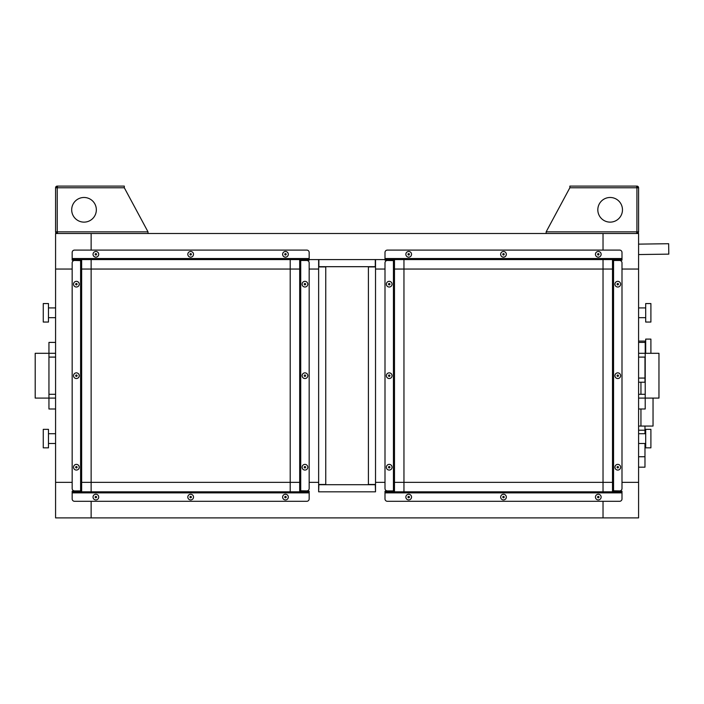 <?xml version="1.0" encoding="UTF-8"?>
<svg xmlns="http://www.w3.org/2000/svg" width="704" height="704" viewBox="0 0 704 704"><rect width="100%" height="100%" fill="white"/><g stroke="black" fill="none" stroke-linecap="round" stroke-linejoin="round"><path stroke-width="1.06" d="M612.506 491.823L612.506 259.574L393.439 259.574L394.478 259.574L394.486 482.346L612.506 482.346L612.506 269.051L603.029 269.051L603.029 259.582L394.478 259.582M621.993 269.051L638.581 269.051L638.581 233.508L55.581 233.508L55.581 517.898L638.581 517.898L638.581 269.051L621.993 269.051M621.993 482.346L638.581 482.346L621.993 482.346M612.506 482.346L603.029 482.346L603.029 269.051L394.486 269.051L403.955 269.051L403.955 482.346L394.478 482.346L394.478 491.823L603.029 491.823L603.029 482.346L603.029 491.823M81.646 259.574L81.646 269.051L91.133 269.051L91.133 482.346L299.684 482.346L299.684 269.051L81.646 269.051L81.646 491.823M91.133 491.823L91.133 482.346L81.655 482.346L91.133 482.346L91.133 491.823L299.684 491.823L299.684 482.346L290.206 482.346L299.684 482.346M72.169 482.346L55.581 482.346L72.169 482.346M72.169 269.051L55.581 269.051L72.169 269.051M299.684 259.582L91.133 259.582L318.639 259.574L318.639 269.051L309.162 269.051L318.639 269.051L318.639 482.346L309.162 482.346L318.639 482.346L318.639 491.823L318.877 484.713L375.285 484.713L375.522 491.823L375.522 482.346L385 482.346L375.522 482.346L375.522 269.051L385 269.051L375.522 269.051L375.522 259.574L385 259.574L309.162 259.574L309.162 260.146L306.794 260.146L306.794 259.574M612.506 269.051L603.029 269.051L603.029 259.574M91.133 269.051L91.133 259.582L91.133 269.051M91.133 250.096L91.133 233.508L91.133 250.096M603.029 250.096L603.029 233.508L603.029 250.096M603.029 501.301L603.029 517.898L603.029 501.301M91.133 501.301L91.133 517.898L91.133 501.301M318.639 491.823L375.522 491.823M394.486 482.346L403.955 482.346L403.955 491.823M394.486 269.051L403.955 269.051L403.955 259.582M299.684 269.051L290.206 269.051L299.684 269.051L299.684 259.574L300.722 259.574L300.722 260.146L306.794 260.146M290.206 491.823L290.206 259.582M318.877 259.574L318.877 266.684L375.285 266.684L375.285 259.574M375.522 266.922L368.412 266.922L368.412 484.475L375.522 484.475M318.639 484.475L325.75 484.475L325.75 266.922L318.639 266.922M638.581 467.174L644.978 467.174L644.978 456.746L638.581 456.746M638.581 430.206L644.978 430.206L644.978 426.061M644.978 430.206L644.978 433.717M644.978 443.476L644.978 456.746M653.039 398.094L653.039 426.061L640.948 426.061L640.948 408.998M640.948 394.302L640.948 382.219L638.581 382.219M640.948 426.061L638.581 426.061M645.216 382.219L640.948 382.219M644.978 382.219L644.978 378.066L638.581 378.066M638.581 408.998L645.216 408.998L645.216 342.399L644.978 341.097L638.581 341.097M644.978 357.095L644.978 378.066M638.581 398.094L658.962 398.094L658.962 353.302L645.216 353.302L645.216 357.095L638.581 357.095M638.581 342.399L645.216 342.399M645.216 398.094L645.216 394.302L638.581 394.302M638.581 317.68L645.691 317.68L645.691 322.045L650.901 322.045L650.901 303.556L645.691 303.556L645.691 307.921L638.581 307.921M645.691 317.68L645.691 307.921M638.581 443.476L645.691 443.476L645.691 447.841L650.901 447.841L650.901 429.352L645.691 429.352L645.691 433.717L638.581 433.717M645.691 443.476L645.691 433.717M55.581 342.399L48.946 342.399L48.946 353.302L35.2 353.302L35.2 398.094L48.946 398.094L48.946 408.998L55.581 408.998L48.946 408.998M55.581 353.302L48.946 353.302L48.946 398.094L48.946 394.302L55.581 394.302M48.946 353.302L48.946 357.095L55.581 357.095M55.581 433.717L48.47 433.717L48.47 429.352L43.261 429.352L43.261 447.841L48.47 447.841L48.47 443.476L55.581 443.476M48.47 433.717L48.47 443.476M55.581 307.921L48.47 307.921L48.47 303.556L43.261 303.556L43.261 322.045L48.47 322.045L48.47 317.68L55.581 317.68M48.47 307.921L48.47 317.68M638.581 244.13L668.65 243.716L668.8 254.135L638.581 254.558M645.216 353.232L645.691 353.302M650.901 353.302L650.901 339.108L645.691 339.108L645.691 343.464L645.216 343.464M645.691 353.232L645.691 343.464M309.162 492.87L72.169 492.87L72.169 498.934L72.169 491.26L74.545 491.26L74.545 491.823L72.169 491.823L80.608 491.823L81.646 490.785L80.608 490.917L80.608 260.48L74.545 260.48L81.646 260.612L80.608 259.574L300.722 259.574L299.684 260.612L300.722 260.48L300.722 490.917L306.794 490.917L299.684 490.785L300.722 491.823L309.162 491.823L309.162 491.26L309.162 498.934A2.367 2.367 0 0 1 306.794 501.301L74.545 501.301L306.794 501.301M74.545 491.26L80.608 491.26L80.608 491.823L300.722 491.823L300.722 491.26L309.162 491.26M306.794 490.917A2.367 2.367 0 0 0 309.162 488.55L309.162 262.847A2.367 2.367 0 0 0 306.794 260.48L300.722 260.48L306.794 260.48M302.095 284.178A2.842 2.842 0 0 0 304.946 287.021A2.842 2.842 0 0 0 307.789 284.178A2.842 2.842 0 0 0 304.946 281.336A2.842 2.842 0 0 0 302.095 284.178M302.095 375.698A2.842 2.842 0 0 0 304.946 378.541A2.842 2.842 0 0 0 307.789 375.698A2.842 2.842 0 0 0 304.946 372.856A2.842 2.842 0 0 0 302.095 375.698M302.095 467.218A2.842 2.842 0 0 0 304.946 470.07A2.842 2.842 0 0 0 307.789 467.218A2.842 2.842 0 0 0 304.946 464.376A2.842 2.842 0 0 0 302.095 467.218M305.65 284.178A0.713 0.713 0 0 1 304.946 284.891A0.713 0.713 0 0 1 304.234 284.178A0.713 0.713 0 0 1 304.946 283.466A0.713 0.713 0 0 1 305.65 284.178M305.65 467.218A0.713 0.713 0 0 1 304.946 467.931A0.713 0.713 0 0 1 304.234 467.218A0.713 0.713 0 0 1 304.946 466.514A0.713 0.713 0 0 1 305.65 467.218M305.65 375.698A0.713 0.713 0 0 1 304.946 376.411A0.713 0.713 0 0 1 304.234 375.698A0.713 0.713 0 0 1 304.946 374.986A0.713 0.713 0 0 1 305.65 375.698M300.722 260.146L300.247 260.612M300.247 490.785L300.722 491.26M309.162 262.847L309.162 488.55M299.684 490.785L299.684 260.612M72.169 259.574L72.169 260.146L72.169 259.574L74.545 259.574L72.169 259.574L72.169 252.463A2.367 2.367 0 0 1 74.545 250.096L306.794 250.096L74.545 250.096M74.545 260.146L74.545 259.574L80.608 259.574L80.608 260.146L72.169 260.146M74.545 260.48A2.367 2.367 0 0 0 72.169 262.847L72.169 488.55A2.367 2.367 0 0 0 74.545 490.917L80.608 490.917L74.545 490.917M79.235 467.218A2.842 2.842 0 0 0 76.393 464.376A2.842 2.842 0 0 0 73.542 467.218A2.842 2.842 0 0 0 76.393 470.07A2.842 2.842 0 0 0 79.235 467.218M79.235 375.698A2.842 2.842 0 0 0 76.393 372.856A2.842 2.842 0 0 0 73.542 375.698A2.842 2.842 0 0 0 76.393 378.541A2.842 2.842 0 0 0 79.235 375.698M79.235 284.178A2.842 2.842 0 0 0 76.393 281.336A2.842 2.842 0 0 0 73.542 284.178A2.842 2.842 0 0 0 76.393 287.021A2.842 2.842 0 0 0 79.235 284.178M75.68 467.218A0.713 0.713 0 0 1 76.393 466.514A0.713 0.713 0 0 1 77.097 467.218A0.713 0.713 0 0 1 76.393 467.931A0.713 0.713 0 0 1 75.68 467.218M75.68 284.178A0.713 0.713 0 0 1 76.393 283.466A0.713 0.713 0 0 1 77.097 284.178A0.713 0.713 0 0 1 76.393 284.891A0.713 0.713 0 0 1 75.68 284.178M75.68 375.698A0.713 0.713 0 0 1 76.393 374.986A0.713 0.713 0 0 1 77.097 375.698A0.713 0.713 0 0 1 76.393 376.411A0.713 0.713 0 0 1 75.68 375.698M80.608 491.26L81.083 490.785M81.083 260.612L80.608 260.146M72.169 488.55L72.169 262.847M81.646 260.612L81.646 490.785M72.169 498.934A2.367 2.367 0 0 0 74.545 501.301M285.463 494.243A2.842 2.842 0 0 0 282.621 497.086A2.842 2.842 0 0 0 285.463 499.928A2.842 2.842 0 0 0 288.306 497.086A2.842 2.842 0 0 0 285.463 494.243M190.67 494.243A2.842 2.842 0 0 0 187.818 497.086A2.842 2.842 0 0 0 190.67 499.928A2.842 2.842 0 0 0 193.512 497.086A2.842 2.842 0 0 0 190.67 494.243M95.867 494.243A2.842 2.842 0 0 0 93.025 497.086A2.842 2.842 0 0 0 95.867 499.928A2.842 2.842 0 0 0 98.71 497.086A2.842 2.842 0 0 0 95.867 494.243M285.463 497.798A0.713 0.713 0 0 1 284.75 497.086A0.713 0.713 0 0 1 285.463 496.373A0.713 0.713 0 0 1 286.176 497.086A0.713 0.713 0 0 1 285.463 497.798M95.867 497.798A0.713 0.713 0 0 1 95.154 497.086A0.713 0.713 0 0 1 95.867 496.373A0.713 0.713 0 0 1 96.58 497.086A0.713 0.713 0 0 1 95.867 497.798M190.67 497.798A0.713 0.713 0 0 1 189.957 497.086A0.713 0.713 0 0 1 190.67 496.373A0.713 0.713 0 0 1 191.374 497.086A0.713 0.713 0 0 1 190.67 497.798M309.162 252.463L309.162 258.526L309.162 252.463A2.367 2.367 0 0 0 306.794 250.096M95.867 257.154A2.842 2.842 0 0 0 98.71 254.311A2.842 2.842 0 0 0 95.867 251.469A2.842 2.842 0 0 0 93.025 254.311A2.842 2.842 0 0 0 95.867 257.154M190.67 257.154A2.842 2.842 0 0 0 193.512 254.311A2.842 2.842 0 0 0 190.67 251.469A2.842 2.842 0 0 0 187.818 254.311A2.842 2.842 0 0 0 190.67 257.154M285.463 257.154A2.842 2.842 0 0 0 288.306 254.311A2.842 2.842 0 0 0 285.463 251.469A2.842 2.842 0 0 0 282.621 254.311A2.842 2.842 0 0 0 285.463 257.154M95.867 253.598A0.713 0.713 0 0 1 96.58 254.311A0.713 0.713 0 0 1 95.867 255.024A0.713 0.713 0 0 1 95.154 254.311A0.713 0.713 0 0 1 95.867 253.598M285.463 253.598A0.713 0.713 0 0 1 286.176 254.311A0.713 0.713 0 0 1 285.463 255.024A0.713 0.713 0 0 1 284.75 254.311A0.713 0.713 0 0 1 285.463 253.598M190.67 253.598A0.713 0.713 0 0 1 191.374 254.311A0.713 0.713 0 0 1 190.67 255.024A0.713 0.713 0 0 1 189.957 254.311A0.713 0.713 0 0 1 190.67 253.598M72.169 258.526L309.162 258.526L309.162 259.574M621.993 260.146L619.617 260.146L619.617 259.574L621.993 259.574L621.993 260.146L621.993 259.574L613.554 259.574L613.554 260.146L619.617 260.146M385 491.26L385 491.823L385 491.26L387.367 491.26L387.367 491.823L385 491.823L393.439 491.823L394.478 490.785L393.439 490.917L393.439 260.48L387.367 260.48L394.478 260.612L393.439 259.574L613.554 259.574L612.506 260.612L613.554 260.48L613.554 490.917L619.617 490.917L612.506 490.785L613.554 491.823L621.993 491.823L621.993 491.26L621.993 498.934A2.367 2.367 0 0 1 619.617 501.301L387.367 501.301L619.617 501.301M387.367 491.26L393.439 491.26L393.439 491.823L613.554 491.823L613.554 491.26L621.993 491.26M619.617 490.917A2.367 2.367 0 0 0 621.993 488.55L621.993 262.847A2.367 2.367 0 0 0 619.617 260.48L613.554 260.48L619.617 260.48M614.926 284.178A2.842 2.842 0 0 0 617.769 287.021A2.842 2.842 0 0 0 620.611 284.178A2.842 2.842 0 0 0 617.769 281.336A2.842 2.842 0 0 0 614.926 284.178M614.926 375.698A2.842 2.842 0 0 0 617.769 378.541A2.842 2.842 0 0 0 620.611 375.698A2.842 2.842 0 0 0 617.769 372.856A2.842 2.842 0 0 0 614.926 375.698M614.926 467.218A2.842 2.842 0 0 0 617.769 470.07A2.842 2.842 0 0 0 620.611 467.218A2.842 2.842 0 0 0 617.769 464.376A2.842 2.842 0 0 0 614.926 467.218M618.482 284.178A0.713 0.713 0 0 1 617.769 284.891A0.713 0.713 0 0 1 617.065 284.178A0.713 0.713 0 0 1 617.769 283.466A0.713 0.713 0 0 1 618.482 284.178M618.482 467.218A0.713 0.713 0 0 1 617.769 467.931A0.713 0.713 0 0 1 617.065 467.218A0.713 0.713 0 0 1 617.769 466.514A0.713 0.713 0 0 1 618.482 467.218M618.482 375.698A0.713 0.713 0 0 1 617.769 376.411A0.713 0.713 0 0 1 617.065 375.698A0.713 0.713 0 0 1 617.769 374.986A0.713 0.713 0 0 1 618.482 375.698M613.554 260.146L613.078 260.612M613.078 490.785L613.554 491.26M621.993 262.847L621.993 488.55M612.506 490.785L612.506 260.612M613.554 259.574L385 259.574L385 260.146L385 252.463A2.367 2.367 0 0 1 387.367 250.096L619.617 250.096L387.367 250.096M393.439 259.574L393.439 260.146L385 260.146M387.367 260.48A2.367 2.367 0 0 0 385 262.847L385 488.55A2.367 2.367 0 0 0 387.367 490.917L393.439 490.917L387.367 490.917M392.058 467.218A2.842 2.842 0 0 0 389.215 464.376A2.842 2.842 0 0 0 386.373 467.218A2.842 2.842 0 0 0 389.215 470.07A2.842 2.842 0 0 0 392.058 467.218M392.058 375.698A2.842 2.842 0 0 0 389.215 372.856A2.842 2.842 0 0 0 386.373 375.698A2.842 2.842 0 0 0 389.215 378.541A2.842 2.842 0 0 0 392.058 375.698M392.058 284.178A2.842 2.842 0 0 0 389.215 281.336A2.842 2.842 0 0 0 386.373 284.178A2.842 2.842 0 0 0 389.215 287.021A2.842 2.842 0 0 0 392.058 284.178M388.502 467.218A0.713 0.713 0 0 1 389.215 466.514A0.713 0.713 0 0 1 389.928 467.218A0.713 0.713 0 0 1 389.215 467.931A0.713 0.713 0 0 1 388.502 467.218M388.502 284.178A0.713 0.713 0 0 1 389.215 283.466A0.713 0.713 0 0 1 389.928 284.178A0.713 0.713 0 0 1 389.215 284.891A0.713 0.713 0 0 1 388.502 284.178M388.502 375.698A0.713 0.713 0 0 1 389.215 374.986A0.713 0.713 0 0 1 389.928 375.698A0.713 0.713 0 0 1 389.215 376.411A0.713 0.713 0 0 1 388.502 375.698M393.439 491.26L393.906 490.785M393.906 260.612L393.439 260.146M385 488.55L385 262.847M394.478 260.612L394.478 490.785M385 498.934L385 492.87L385 498.934A2.367 2.367 0 0 0 387.367 501.301M598.294 494.243A2.842 2.842 0 0 0 595.443 497.086A2.842 2.842 0 0 0 598.294 499.928A2.842 2.842 0 0 0 601.137 497.086A2.842 2.842 0 0 0 598.294 494.243M503.492 494.243A2.842 2.842 0 0 0 500.65 497.086A2.842 2.842 0 0 0 503.492 499.928A2.842 2.842 0 0 0 506.334 497.086A2.842 2.842 0 0 0 503.492 494.243M408.698 494.243A2.842 2.842 0 0 0 405.856 497.086A2.842 2.842 0 0 0 408.698 499.928A2.842 2.842 0 0 0 411.541 497.086A2.842 2.842 0 0 0 408.698 494.243M598.294 497.798A0.713 0.713 0 0 1 597.582 497.086A0.713 0.713 0 0 1 598.294 496.373A0.713 0.713 0 0 1 598.998 497.086A0.713 0.713 0 0 1 598.294 497.798M408.698 497.798A0.713 0.713 0 0 1 407.986 497.086A0.713 0.713 0 0 1 408.698 496.373A0.713 0.713 0 0 1 409.411 497.086A0.713 0.713 0 0 1 408.698 497.798M503.492 497.798A0.713 0.713 0 0 1 502.779 497.086A0.713 0.713 0 0 1 503.492 496.373A0.713 0.713 0 0 1 504.205 497.086A0.713 0.713 0 0 1 503.492 497.798M621.993 492.87L385 492.87L385 491.823M621.993 252.463L621.993 258.526L621.993 252.463A2.367 2.367 0 0 0 619.617 250.096M408.698 257.154A2.842 2.842 0 0 0 411.541 254.311A2.842 2.842 0 0 0 408.698 251.469A2.842 2.842 0 0 0 405.856 254.311A2.842 2.842 0 0 0 408.698 257.154M503.492 257.154A2.842 2.842 0 0 0 506.334 254.311A2.842 2.842 0 0 0 503.492 251.469A2.842 2.842 0 0 0 500.65 254.311A2.842 2.842 0 0 0 503.492 257.154M598.294 257.154A2.842 2.842 0 0 0 601.137 254.311A2.842 2.842 0 0 0 598.294 251.469A2.842 2.842 0 0 0 595.443 254.311A2.842 2.842 0 0 0 598.294 257.154M408.698 253.598A0.713 0.713 0 0 1 409.411 254.311A0.713 0.713 0 0 1 408.698 255.024A0.713 0.713 0 0 1 407.986 254.311A0.713 0.713 0 0 1 408.698 253.598M598.294 253.598A0.713 0.713 0 0 1 598.998 254.311A0.713 0.713 0 0 1 598.294 255.024A0.713 0.713 0 0 1 597.582 254.311A0.713 0.713 0 0 1 598.294 253.598M503.492 253.598A0.713 0.713 0 0 1 504.205 254.311A0.713 0.713 0 0 1 503.492 255.024A0.713 0.713 0 0 1 502.779 254.311A0.713 0.713 0 0 1 503.492 253.598M385 258.526L621.993 258.526L621.993 259.574M636.856 232.32L636.918 233.508A1.663 1.663 0 0 0 638.581 231.845L638.581 187.766A1.663 1.663 0 0 0 636.918 186.102L619.282 186.102M637.393 187.766L636.918 186.102L638.581 187.766L638.581 197.481M638.581 222.13L638.581 231.845L636.918 231.845L636.583 233.508M622.468 209.81A12.32 12.32 0 0 1 610.139 222.13A12.32 12.32 0 0 1 597.819 209.81A12.32 12.32 0 0 1 610.139 197.481A12.32 12.32 0 0 1 622.468 209.81M598.294 186.102L593.551 186.102M638.581 187.766L636.918 187.766L636.583 186.102L569.853 186.102L569.853 187.766L546.154 231.845L546.154 233.508M636.918 232.32L637.393 231.845M636.918 233.508L638.581 231.845M71.694 209.81A12.32 12.32 0 0 0 84.022 222.13A12.32 12.32 0 0 0 96.342 209.81A12.32 12.32 0 0 0 84.022 197.481A12.32 12.32 0 0 0 71.694 209.81M95.867 186.102L100.61 186.102M148.007 233.508L148.007 231.845L124.309 187.766L124.309 186.102L57.578 186.102L57.244 187.766L55.581 187.766L57.244 186.102L56.769 187.766M74.879 186.102L57.244 186.102A1.663 1.663 0 0 0 55.581 187.766L55.581 231.845L57.244 233.508L57.306 232.32M57.578 233.508L57.244 231.845L55.581 231.845A1.663 1.663 0 0 0 57.244 233.508M56.769 231.845L57.244 232.32M55.581 231.845L55.581 222.13M55.581 197.481L55.581 187.766M638.581 353.302L645.216 353.302M55.581 398.094L48.946 398.094M306.794 491.823L306.794 491.26M619.617 491.823L619.617 491.26M387.367 259.574L387.367 260.146M546.154 231.845L636.918 231.845L636.918 187.766L569.853 187.766M124.309 187.766L57.244 187.766L57.244 231.845L148.007 231.845"/></g></svg>

